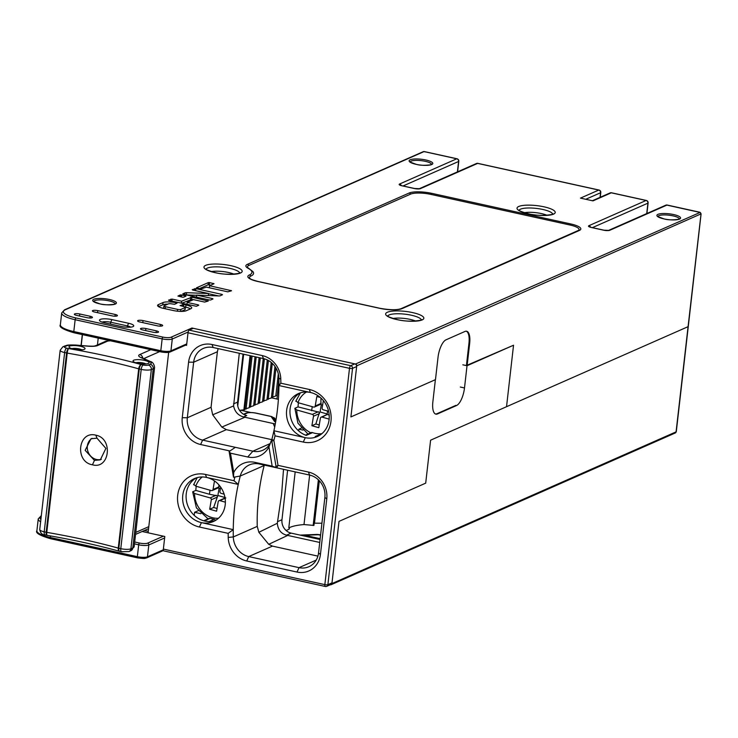 <?xml version="1.0" encoding="UTF-8"?>
<svg xmlns="http://www.w3.org/2000/svg" width="738" height="738" viewBox="0 0 738 738"><rect width="100%" height="100%" fill="white"/><g stroke="black" fill="none" stroke-linecap="round" stroke-linejoin="round"><path stroke-width="1.11" d="M688.13 326.233A2.306 0.572 -173.5 0 1 688.277 326.473A2.306 0.572 -173.5 0 1 688.074 326.666L430.595 440.189L425.697 483.15L339 521.379L331.916 583.601A1.541 1.375 66.2 0 1 330.356 584.782L330.283 584.764M676.294 431.601L675.316 432.957A1.541 1.375 -113.8 0 0 676.082 431.859L688.074 326.666L506.536 406.712L513.537 345.227L506.536 406.712L430.595 440.189L425.697 483.15L339 521.379L331.999 582.863A2.306 2.057 -113.8 0 1 330.845 584.514L326.731 586.323A2.306 2.057 66.2 0 1 325.541 586.433A2.306 0.867 -77.6 0 1 325.301 586.47A2.306 0.867 -77.6 0 1 324.849 584.634L349.498 368.327L188.015 332.773L186.576 345.366L185.598 345.153M144.436 530.484L148.264 531.332L148.098 532.808L142.139 531.498M194.223 515.345L194.564 512.301L198.273 510.668M318.253 534.736L304.711 535.281L320.172 538.685M194.564 512.301L200.921 513.694M215.625 520.364A2.306 2.057 -113.8 0 0 214.177 519.331L210.007 518.408A2.306 2.057 -113.8 0 0 208.817 518.519L203.688 520.779M316.334 534.718L316.371 534.45A3.847 0.95 6.5 0 1 319.895 534.782L320.596 534.939M316.371 534.45L300.504 535.087A3.847 0.95 -173.5 0 1 300.071 535.096M289.333 528.316A10.766 2.648 6.5 0 1 289.361 528.592A10.766 2.648 6.5 0 1 288.41 529.524L286.132 530.521M295.182 471.886L288.798 527.928A46.153 11.356 -173.5 0 1 291.473 526.803A46.153 11.356 -173.5 0 1 304.001 524.561L313.927 525.419L318.991 480.41M314.176 523.196A3.847 0.95 -173.5 0 1 314.489 523.196L321.934 523.214M309.637 475.069L304.001 524.561M196.271 486.314A26.919 24.05 66.2 0 0 195.838 490.419L192.673 491.812L194.583 493.501L210.164 497.901A1.541 1.375 66.2 0 1 211.299 499.746L209.693 509.248L216.594 511.203L218.199 501.702A1.541 1.375 66.2 0 1 219.832 500.622L225.376 502.191M195.838 490.419L209.389 494.248L210.072 490.216M224.869 496.914L224.776 497.449L217.876 495.493L219.112 488.187L218.374 487.846M217.876 495.493L213.651 507.504L217.055 508.473M209.389 494.248L217.304 495.853M193.909 484.506L195.819 486.185A23.081 20.618 66.2 0 1 202.24 476.96M214.481 480.936L213.033 489.515A1.541 1.375 66.2 0 1 211.4 490.585L195.819 486.185M218.946 484.931L218.688 487.689M224.158 494.192L221.068 493.316A1.541 1.375 66.2 0 1 219.933 491.462L220.671 487.126M224.776 497.449L225.846 497.975M219.112 488.187L220.422 488.556M208.07 518.851L196.409 507.873L192.673 491.812M209.693 509.248L213.651 507.504M119.51 551.277A3.847 2.011 -74.5 0 1 119.39 551.249A3.847 2.011 -74.5 0 1 118.264 548.103A3.847 0.95 6.5 0 0 118.836 548.242A3.847 1.448 102.4 0 0 119.584 551.304L121.539 551.729A3.847 1.448 -77.6 0 1 120.783 548.675L141.207 369.406L139.261 368.972L118.836 548.242L120.783 548.675A7.694 1.891 6.5 0 0 130.903 548.814L132.794 547.983A15.387 3.782 6.5 0 0 134.159 546.655L130.866 550.732A3.847 3.432 -113.8 0 0 132.794 547.983L153.218 368.714L151.336 369.544A7.694 1.891 -173.5 0 1 141.207 369.406A3.847 1.448 -77.6 0 1 143.209 365.006A3.847 0.95 -173.5 0 0 148.273 365.07L150.155 364.24A11.54 2.841 -173.5 0 0 149.048 361.279A3.847 2.97 -65.5 0 1 150.22 361.482L142.01 357.745A3.847 2.97 114.5 0 0 140.829 357.543L149.048 361.279M47.038 535.318A3.847 1.448 -77.6 0 1 46.928 535.299A3.847 1.448 -77.6 0 1 46.171 532.246A3.847 0.95 6.5 0 0 46.789 532.366A230.763 56.78 -173.5 0 1 83.92 539.616A230.763 56.78 -173.5 0 1 118.264 548.103L138.689 368.834A3.847 0.95 -173.5 0 0 139.261 368.972A3.847 1.448 102.4 0 1 141.262 364.572A234.61 57.721 6.5 0 0 68.597 348.576A3.847 0.839 99.7 0 0 67.213 353.096A3.847 0.95 -173.5 0 1 66.595 352.976A3.847 1.448 -77.6 0 1 68.597 348.576L66.651 348.142A3.847 0.95 -173.5 0 1 64.75 346.685L66.632 345.854A11.54 2.841 -173.5 0 1 75.968 345.19L88.265 346.205A11.54 2.841 6.5 0 0 97.591 345.541A3.847 3.432 66.2 0 0 95.626 345.725L105.331 341.445L107.942 340.984A6.153 1.513 6.5 0 0 110.322 340.762M144.38 360.347A8.081 1.983 6.5 0 0 133.753 360.199A8.081 1.983 6.5 0 0 133.237 361.426A8.081 1.983 6.5 0 0 137.738 363.271A8.081 1.983 6.5 0 0 148.366 363.419A8.081 1.983 6.5 0 0 148.762 363.197A8.081 1.983 6.5 0 0 144.38 360.347M80.35 346.251A8.081 1.983 6.5 0 0 69.713 346.104A8.081 1.983 6.5 0 0 69.206 347.33A8.081 1.983 6.5 0 0 73.699 349.175A8.081 1.983 6.5 0 0 84.335 349.323A8.081 1.983 6.5 0 0 84.732 349.092A8.081 1.983 6.5 0 0 80.35 346.251M108.8 340.43L108.514 340.974M95.829 435.171C78.127 430.411 74.39 461.831 92.453 464.802C109.704 469.755 113.431 438.326 95.829 435.171L96.982 438.169L105.894 448.409L100.313 459.866L94.455 460.392L85.156 450.328L91.005 438.759L96.982 438.169M101.327 459.34A11.54 10.304 66.2 0 1 96.512 459.488A11.54 10.304 66.2 0 1 87.527 449.977A11.54 10.304 66.2 0 1 92.102 438.344M145.903 363.926A5.766 1.421 6.5 0 0 143.181 362.985A5.766 1.421 6.5 0 0 135.866 362.782M81.872 349.821A5.766 1.421 6.5 0 0 79.141 348.889A5.766 1.421 6.5 0 0 71.835 348.677M192.793 328.558A1.541 1.375 -113.8 0 0 191.935 328.013L355.504 364.028A1.541 1.375 66.2 0 1 356.731 365.817L350.91 416.924L356.648 366.555L352.533 368.363L327.884 584.671A2.306 2.057 66.2 0 1 326.731 586.323A2.306 2.306 0 0 1 325.301 586.47L163.827 550.917A2.306 0.867 102.4 0 1 163.366 549.081L164.805 536.489L148.098 532.808L168.661 352.367M205.413 474.433L233.992 480.724L238.263 484.414A218.854 195.496 -113.8 0 0 233.263 529.635L228.171 533.353L199.417 527.024A27.306 24.391 -113.8 0 1 177.701 495.29A27.306 24.391 -113.8 0 1 205.413 474.433L206.566 477.431A23.459 20.959 -113.8 0 0 194.528 478.565A23.459 20.959 -113.8 0 0 182.766 495.355A23.459 20.959 -113.8 0 0 201.419 522.624A23.459 20.959 -113.8 0 0 213.457 521.498A23.459 20.959 -113.8 0 0 225.072 498.058A23.459 20.959 -113.8 0 0 206.566 477.431L238.263 484.414A218.854 195.496 -113.8 0 1 240.256 476.028L233.512 477.246L233.734 472.532L230.459 453.178L229.121 451.536L235.339 447.32L252.903 451.186A19.234 17.177 -113.8 0 0 262.774 450.263A19.234 17.177 -113.8 0 0 270.56 442.782M228.171 533.353A222.701 198.928 -113.8 0 0 228.227 537.421A23.081 20.618 -113.8 0 0 246.723 560.981L297.027 572.051A23.081 20.618 -113.8 0 0 320.44 554.432L326.768 498.87A23.081 20.618 -113.8 0 0 308.419 472.052L278.005 465.355L273.872 440.438A221.16 197.553 -113.8 0 0 275.034 435.844L273.927 430.752A217.313 194.122 -113.8 0 0 278.927 385.54L310.43 392.468A23.459 20.959 -113.8 0 0 298.392 393.594A23.459 20.959 -113.8 0 0 286.778 417.035A23.459 20.959 -113.8 0 0 305.283 437.662L273.927 430.752A217.313 194.122 -113.8 0 1 271.925 439.156L268.936 446.868L272.156 466.158L276.759 467.827L259.278 463.981A19.234 17.177 -113.8 0 0 249.407 464.903A19.234 17.177 -113.8 0 0 240.302 475.844M280.855 383.206A221.16 197.553 -113.8 0 0 280.791 379.12L278.872 378.207A217.313 194.122 -113.8 0 1 278.927 385.54L280.855 383.206L309.268 389.461A27.306 24.391 -113.8 0 1 330.984 421.204A27.306 24.391 -113.8 0 1 303.281 442.062L275.034 435.844M280.791 379.12A23.081 20.618 -113.8 0 0 262.294 355.587L212.009 344.508A23.081 20.618 -113.8 0 0 188.596 362.137L182.258 417.699A23.081 20.618 -113.8 0 0 200.616 444.516L229.942 450.973M234.896 476.96A222.701 198.928 -113.8 0 0 233.992 480.724M356.648 366.555A2.306 2.057 -113.8 0 0 354.812 363.871L193.328 328.318L189.214 330.135A2.306 0.867 102.4 0 0 188.015 332.773M239.296 353.271L233.586 405.928C234.776 411.721 238.097 415.402 243.531 416.952L246.75 415.531A11.54 10.304 66.2 0 1 237.581 402.118L243.051 354.102M275.661 421.896L274.693 421.675L271.104 416.5A2.306 0.867 -77.6 0 1 271.344 416.463A2.306 0.867 -77.6 0 1 271.519 416.564M467.117 365.688L469.654 343.465A15.387 5.784 102.4 0 0 466.628 331.233A15.387 5.784 102.4 0 0 465.014 331.436L446.029 339.812A15.387 5.784 102.4 0 0 438.012 357.413L435.475 379.636L350.91 416.924L435.383 379.683L432.855 401.906A15.387 5.784 102.4 0 0 435.872 414.138A15.387 5.784 102.4 0 0 437.496 413.926L456.481 405.559A15.387 5.784 102.4 0 0 464.497 387.957L467.025 365.734L513.537 345.227L466.425 365.531M284.231 469.479L283.484 469.802L281.593 494.561L277.313 523.26C277.94 529.69 281.012 533.657 286.538 535.161L291.15 533.131L320.08 539.496M291.15 533.131A11.54 10.304 66.2 0 1 281.971 519.718L287.617 470.217M283.484 469.802L283.521 469.313M286.538 535.161L319.739 542.448M264.296 465.088L264.186 465.484A218.854 195.496 66.2 0 0 258.632 495.484A218.854 195.496 66.2 0 0 257.239 526.388L258.863 532.292L268.724 544.321L272.46 546.111L317.912 556.12M268.724 544.321L287.728 535.401M199.417 527.024L201.419 522.624L233.263 529.635A218.854 195.496 -113.8 0 0 233.309 536.941A19.234 17.177 -113.8 0 0 248.724 556.581L246.723 560.981M229.121 451.536L233.512 477.246M272.156 466.158L254.951 462.366A23.081 20.618 -113.8 0 0 233.734 472.532M268.936 446.868A23.081 20.618 -113.8 0 1 247.737 456.988L230.459 453.178M270.957 441.361L273.872 440.438L271.87 439.359M275.348 466.988L276.03 466.407L271.842 441.306M303.281 442.062L305.283 437.662A23.459 20.959 -113.8 0 0 317.322 436.536A23.459 20.959 -113.8 0 0 329.083 419.738A23.459 20.959 -113.8 0 0 310.43 392.468L309.268 389.461M321.869 433.695A2.306 2.057 -113.8 0 0 321.547 433.704A23.459 20.959 66.2 0 1 315.089 433.335A23.459 20.959 66.2 0 1 312.571 432.616A2.306 2.057 -113.8 0 0 311.141 432.652L305.523 435.134M319.019 435.678A23.459 20.959 66.2 0 1 315.218 436.49L321.547 433.704M312.571 432.616L306.242 435.402A23.459 20.959 66.2 0 1 290.209 415.171A23.459 20.959 66.2 0 1 300.172 392.92M298.696 430.937L298.89 429.193L301.261 428.141M303.041 430.106L298.89 429.193M467.025 365.734L462.846 364.812M215.164 520.641A23.459 20.959 66.2 0 1 204.896 521.083A23.459 20.959 66.2 0 1 186.576 501.508A23.459 20.959 66.2 0 1 196.308 477.883M326.768 498.87L324.877 497.403A19.234 17.177 -113.8 0 0 309.582 475.06L276.759 467.827L278.005 465.355M276.03 466.407L278.106 465.494M324.877 497.403L318.539 552.965L320.44 554.432M297.027 572.051L299.028 567.651A19.234 17.177 -113.8 0 0 308.899 566.729A19.234 17.177 -113.8 0 0 318.539 552.965M316.242 560.068L299.028 567.651L248.724 556.581L272.46 546.111M277.313 523.26L258.863 532.292M278.872 378.207A19.234 17.177 -113.8 0 0 263.457 358.594L262.294 355.587M243.531 416.952L275.292 423.972M182.258 417.699L187.323 417.763A19.234 17.177 -113.8 0 0 202.618 440.116L235.339 447.32M271.741 439.645L226.345 429.654L202.618 440.116L200.616 444.516M233.586 405.928L212.701 414.811L211.059 407.302L187.323 417.763L193.651 362.21L188.596 362.137M212.009 344.508L213.162 347.515A19.234 17.177 -113.8 0 0 203.301 348.437A19.234 17.177 -113.8 0 0 193.651 362.21L217.387 351.74L218.134 348.613M213.162 347.515L263.457 358.594M211.059 407.302L217.387 351.74M212.701 414.811L221.834 427.071L226.345 429.654M278.899 379.397L276.962 399.018M275.874 395.356L277.064 395.448M278.318 373.917L275.8 396.011L271.446 397.302M249.296 407.072L253.651 405.771L259.139 357.635M253.724 405.116L258.079 403.824L263.245 358.539M258.152 403.16L262.516 401.869L267.294 359.913M262.59 401.214L266.944 399.913L271.215 362.413M267.018 399.258L271.372 397.966L274.96 366.463M239.546 410.356L244.795 409.682L250.929 355.836M244.868 409.027L249.223 407.727L255.034 356.731M256.206 356.989L250.486 407.173M260.311 357.893L254.914 405.217M264.407 358.825L259.352 403.262M268.429 360.504L263.78 401.306M272.304 363.382L268.208 399.359M275.984 368.05L272.636 397.404M252.101 356.094L246.058 409.12M250.053 355.642L243.844 410.097M243.641 354.231L237.747 405.918M241.086 410.356L250.902 412.524M278.392 399.332L271.39 397.791M275.966 420.079L274.665 418.197A3.847 0.95 6.5 0 0 272.682 417.321M310.836 432.791A23.081 20.618 66.2 0 1 296.777 409.977L312.368 414.378A1.541 1.375 66.2 0 1 313.493 416.223L311.888 425.725L318.788 427.68L320.393 418.178A1.541 1.375 66.2 0 1 322.026 417.099L327.211 414.507L329.166 415.014M327.469 410.983L327.202 414.488M322.026 417.099L329.148 419.11M296.777 409.977L294.868 408.289L298.032 406.896L319.499 412.33L315.846 423.981L319.25 424.95M307.977 434.045L297.94 423.169L294.868 408.289M298.032 406.896A26.919 24.05 66.2 0 1 298.466 402.791M311.584 410.725L312.266 406.693M326.971 413.926L320.071 411.97L321.307 404.664L320.569 404.323M320.071 411.97L319.499 412.33M321.307 404.664L322.617 405.033M320.965 398.077L320.882 404.166M320.274 397.459L316.833 396.49L315.227 405.992A1.541 1.375 66.2 0 1 313.595 407.062L298.014 402.662A23.081 20.618 66.2 0 1 306.501 391.998M296.104 400.983L298.014 402.662M323.364 400.633L322.128 407.939A1.541 1.375 66.2 0 0 323.262 409.793L328.585 411.297M311.888 425.725L315.846 423.981M92.084 317.746A3.847 0.95 6.5 0 0 92.425 317.414A3.847 0.95 6.5 0 0 90.193 316.279L79.75 313.982A3.847 0.95 6.5 0 0 74.686 313.908A3.847 0.95 6.5 0 0 74.344 314.24A3.847 0.95 6.5 0 0 76.586 315.375L87.029 317.672A3.847 0.95 6.5 0 0 92.084 317.746M611.728 192.922A2.306 0.867 102.4 0 0 611.525 192.784A2.306 0.867 102.4 0 0 611.276 192.821L593.001 200.874L580.474 198.116L598.749 190.063A2.306 0.867 -77.6 0 1 598.998 190.026A2.306 0.867 -77.6 0 1 599.145 190.109M143.024 320.587L160.423 324.425A3.847 0.95 6.5 0 1 162.664 325.559A3.847 0.95 6.5 0 1 162.323 325.882A3.847 0.95 6.5 0 1 157.259 325.818L139.86 321.989A3.847 0.95 6.5 0 1 137.619 320.855A3.847 0.95 6.5 0 1 137.96 320.523A3.847 0.95 6.5 0 1 143.024 320.587L142.794 322.635M145.875 328.539A3.847 0.95 6.5 0 0 140.81 328.475A3.847 0.95 6.5 0 0 140.469 328.797A3.847 0.95 6.5 0 0 142.711 329.932L153.144 332.229A3.847 0.95 6.5 0 0 158.209 332.303A3.847 0.95 6.5 0 0 158.55 331.971A3.847 0.95 6.5 0 0 156.308 330.836L145.875 328.539L145.635 330.578M111.89 319.591A8.847 2.177 6.5 0 0 100.248 319.434A8.847 2.177 6.5 0 0 99.695 320.781A8.847 2.177 6.5 0 0 104.612 322.801L121.318 326.482A8.847 2.177 6.5 0 0 132.96 326.639A8.847 2.177 6.5 0 0 133.393 326.39A8.847 2.177 6.5 0 0 128.596 323.272L111.89 319.591L110.691 322.238A6.541 1.605 6.5 0 0 102.112 322.109M183.762 304.471L180.063 305.597L183.947 306.602A2.463 0.609 -173.5 0 1 185.376 307.322A2.463 0.609 -173.5 0 1 185.155 307.534L180.856 309.434A2.463 0.609 -173.5 0 1 177.618 309.388L165.367 306.694A2.463 0.609 -173.5 0 1 163.928 305.966A2.463 0.609 -173.5 0 1 164.15 305.753L168.448 303.862A2.463 0.609 -173.5 0 1 171.696 303.899L174.574 304.287L177.065 303.152L175.967 302.755A9.843 2.426 6.5 0 0 163.015 302.58L158.458 304.582A9.843 2.426 6.5 0 0 157.581 305.431A9.843 2.426 6.5 0 0 163.31 308.336L173.338 310.541A9.843 2.426 6.5 0 0 186.299 310.716L190.856 308.705A9.843 2.426 6.5 0 0 191.723 307.857A9.843 2.426 6.5 0 0 185.994 304.96L183.762 304.471L183.531 306.51M191.926 297.193L181.603 301.187L172.138 299.102L168.513 300.154L168.974 300.504L196.354 306.279L198.762 305.218L198.31 304.868L187.166 302.414L193.494 299.628L204.638 302.082L208.254 301.03L191.926 297.193L191.677 299.416L181.631 303.29M182.36 297.174L183.577 297.193L185.985 296.132L185.524 295.781L180.413 294.905L177.923 296.049L182.36 297.174M196.677 295.099L218.605 295.938A2.463 0.609 6.5 0 0 220.182 295.772L222.489 294.757L222.037 294.407L195.865 288.641L192.249 289.683L192.701 290.043L208.568 293.53L186.64 292.691A2.463 0.609 6.5 0 0 185.063 292.857L182.756 293.872L183.208 294.222L209.38 299.988L210.598 300.006L212.996 298.945L212.544 298.595L196.677 295.099L196.446 297.137M200.819 289.038L206.4 287.128L227.839 291.851L231.538 290.726L209.564 285.735L214.011 283.724L209.583 282.599L208.365 282.58L196.465 287.829L200.819 289.038M97.785 310.633A3.847 0.95 6.5 0 0 92.72 310.56A3.847 0.95 6.5 0 0 92.379 310.892A3.847 0.95 6.5 0 0 94.621 312.026L112.019 315.855A3.847 0.95 6.5 0 0 117.084 315.929A3.847 0.95 6.5 0 0 117.425 315.596A3.847 0.95 6.5 0 0 115.183 314.462L97.785 310.633L97.554 312.672M98.219 338.105L97.444 344.923M458.658 161.05A2.306 0.572 -173.5 0 1 458.796 161.281A2.306 0.572 -173.5 0 1 458.593 161.484A2.306 2.057 -113.8 0 0 456.757 158.799L424.046 151.594L424.71 151.825L424.046 151.594L65.322 309.757A21.54 5.295 -173.5 0 0 75.949 317.958L162.96 337.109A6.153 1.513 -173.5 0 0 171.059 337.22L191.935 328.013M600.649 192.314A2.306 0.572 -173.5 0 1 600.787 192.544A2.306 0.572 -173.5 0 1 600.584 192.747A2.306 2.057 -113.8 0 0 598.749 190.063L477.643 163.393L420.448 188.614A4.612 1.135 6.5 0 1 414.378 188.531L401.841 185.773A4.612 1.135 6.5 0 1 399.572 184.02L456.757 158.799A2.306 0.867 -77.6 0 1 457.006 158.771A2.306 0.867 -77.6 0 1 457.154 158.845M356.731 365.817L701.035 213.872L688.074 326.666A2.306 0.572 6.5 0 0 688.277 326.473L676.303 431.564M355.504 364.028L700.058 212.452L666.58 205.035M700.058 212.452L701.035 213.872M647.973 202.729A2.306 0.572 -173.5 0 1 648.121 202.968A2.306 0.572 -173.5 0 1 647.918 203.162A2.306 2.057 -113.8 0 0 646.082 200.478A2.306 0.867 -77.6 0 1 646.313 200.45A2.306 0.867 -77.6 0 1 646.599 200.671M667.41 205.182A2.306 0.867 102.4 0 0 667.207 205.044A2.306 0.867 102.4 0 0 666.958 205.081L609.773 230.293A4.612 1.135 6.5 0 1 603.693 230.21L591.166 227.452A4.612 1.135 6.5 0 1 588.887 225.699L646.082 200.478L611.276 192.821A2.306 0.839 -89.2 0 0 611.055 192.738A2.306 0.839 -89.2 0 0 610.898 192.775M611.276 192.821A2.306 2.057 -113.8 0 0 610.095 192.932L592.383 200.736M110.479 324.093L110.691 322.238L127.397 325.91L128.596 323.272M130.746 327.146A6.541 1.605 6.5 0 0 127.397 325.91L127.24 327.238M190.515 308.853A9.843 2.426 -173.5 0 0 185.736 307.183L185.201 307.063M167.886 304.111A9.843 2.426 -173.5 0 0 162.757 304.803L158.541 306.657M163.891 307.977A2.463 0.609 6.5 0 0 163.679 308.189A2.463 0.609 6.5 0 0 163.854 308.447M185.376 307.322L185.118 309.545A2.463 0.609 6.5 0 1 184.906 309.757L181.17 311.408M193.218 299.748L191.677 299.416M187.166 302.414L186.935 304.453M181.603 301.187L181.373 303.235M186.308 294.905A2.463 0.609 -173.5 0 1 186.391 294.914L196.649 295.301M208.568 293.53L208.337 295.551M218.679 295.947L208.55 293.715M210.865 285.163L208.107 284.803L199.278 288.696M209.564 285.735L209.334 287.774M258.254 281.584A2.306 0.867 102.4 0 0 258.051 281.455C247.036 278.457 251.132 278.53 249.767 278.281A15.387 3.782 -173.5 0 1 250.837 276.067A30.765 7.574 6.5 0 0 252.959 271.621L247.793 267.654A15.387 3.782 -173.5 0 1 248.854 265.431L410.623 194.112A15.387 3.782 -173.5 0 1 430.872 194.389L570.077 225.035A15.387 3.782 -173.5 0 1 578.537 230.376L400.937 308.724A2.306 2.057 66.2 0 1 402.118 308.613L579.312 230.487A17.103 4.207 6.5 0 0 570.871 223.983L431.656 193.328A17.103 4.207 6.5 0 0 409.147 193.024L247.378 264.352A17.103 4.207 6.5 0 0 248.116 268.291A29.05 7.149 -173.5 0 1 249.361 274.979A17.103 4.207 6.5 0 0 257.802 281.492L379.609 308.309A17.103 4.207 6.5 0 0 402.118 308.613M211.363 271.584A14.612 3.598 -173.5 0 1 228.411 272.47A14.612 3.598 -173.5 0 1 233.955 274.158M393.022 318.484A14.612 3.598 -173.5 0 1 410.079 319.369A14.612 3.598 -173.5 0 1 415.623 321.058M524.404 212.71A14.612 3.598 -173.5 0 1 541.452 213.586A14.612 3.598 -173.5 0 1 546.996 215.284M455.872 405.365L436.896 413.732A15.387 5.784 -77.6 0 1 435.374 413.963M466.278 331.187A15.387 5.784 -77.6 0 1 468.953 343.308L466.416 365.596M137.508 557.799L50.802 538.703A1.541 0.581 102.4 0 1 50.636 538.731C39.824 535.585 35.249 532.91 36.9 530.705A23.081 5.673 6.5 0 0 50.332 537.504A1.541 0.581 102.4 0 0 50.636 538.731L137.646 557.882A1.541 0.581 -77.6 0 1 137.342 556.664A7.694 1.891 6.5 0 0 147.462 556.793L163.338 549.801M331.916 583.601L676.082 431.859M164.639 537.974L148.818 544.948L147.462 556.793A1.541 1.375 66.2 0 1 146.696 557.9C144.141 558.288 146.899 558.98 137.646 557.882A1.541 0.581 -77.6 0 0 137.803 557.863M50.516 535.936L50.332 537.504L137.342 556.664L138.689 544.81L134.473 543.878M163.412 536.185L147.591 543.159A1.541 1.375 66.2 0 1 148.818 544.948A7.694 1.891 -173.5 0 1 138.689 544.81A1.541 0.581 -77.6 0 1 139.491 543.048L134.685 541.987M147.591 543.159A6.153 1.513 -173.5 0 1 139.491 543.048M40.894 519.377A21.54 5.295 -173.5 0 1 41.282 515.982M41.07 515.77A1.541 1.375 66.2 0 1 41.319 515.687L38.247 518.851A23.081 5.673 -173.5 0 0 40.627 521.803M320.578 535.133L318.327 534.635L304.36 535.198A2.306 1.19 87.7 0 1 304.711 535.281A2.306 0.867 102.4 0 0 304.084 535.982M320.569 535.216L318.373 534.736M209.103 521.563L214.177 519.331M210.007 518.408L204.269 520.936M313.161 525.521L318.373 479.801M319.323 480.752L314.489 523.196M213.033 489.515L219.048 486.868M225.108 498.298L219.832 500.622M218.448 518.27A23.081 20.618 66.2 0 1 211.815 517.513A23.081 20.618 66.2 0 1 194.583 493.501M210.164 497.901L216.179 495.244M217.313 497.098L211.299 499.746M121.945 551.683A3.847 1.448 -77.6 0 1 121.539 551.729L128.975 551.563A3.847 3.432 66.2 0 0 130.903 548.814L151.336 369.544A3.847 3.432 66.2 0 0 148.273 365.07M140.829 357.543A11.54 2.841 6.5 0 1 139.722 354.581L150.82 349.683M47.324 535.253A3.847 0.839 -80.3 0 1 47.103 535.336A3.847 0.839 -80.3 0 1 46.789 532.366L67.213 353.096A230.763 56.78 6.5 0 1 104.353 360.347A230.763 56.78 6.5 0 1 138.689 368.834A3.847 2.011 105.5 0 1 141.262 364.572L143.209 365.006M107.942 340.984L97.591 345.541M88.265 346.205A3.847 0.461 -85.3 0 0 88.163 346.076L75.857 345.061A3.847 0.461 94.7 0 1 75.968 345.19M66.632 345.854A3.847 3.432 -113.8 0 0 64.658 346.039L62.776 346.869A3.847 3.432 66.2 0 1 64.75 346.685M66.651 348.142A3.847 1.448 102.4 0 0 64.64 352.543A7.694 1.891 -173.5 0 1 60.165 350.282L39.741 529.552A7.694 1.891 6.5 0 0 44.215 531.812L46.171 532.246L66.595 352.976L64.64 352.543L44.215 531.812A3.847 1.448 102.4 0 0 44.972 534.875C42.204 534.921 40.461 533.15 39.741 529.552M134.159 546.655L154.583 367.386A15.387 3.782 -173.5 0 1 153.218 368.714A3.847 3.432 -113.8 0 0 150.155 364.24M139.722 354.581A3.847 3.432 66.2 0 1 142.775 358.096M159.62 351.62L143.845 358.576M135.783 532.393L148.799 526.655M92.453 464.802L94.455 460.392M163.366 549.081L324.849 584.634A2.306 0.572 6.5 0 0 327.884 584.671L331.999 582.863M277.451 521.711L281.971 519.718M257.239 526.388L233.309 536.941L228.227 537.421M254.951 462.366L259.278 463.981M247.737 456.988L252.903 451.186L270.117 443.603M456.481 405.559L455.78 405.402M460.318 387.035L464.497 387.957M264.186 465.484L240.256 476.028M309.582 475.06L308.419 472.052M352.533 368.363A2.306 0.572 -173.5 0 1 349.498 368.327A2.306 0.867 -77.6 0 1 350.698 365.688A2.306 2.057 66.2 0 1 352.533 368.363M189.214 330.135L350.698 365.688L354.812 363.871M273.189 423.437L274.702 427.034M221.834 427.071L244.97 417.228M233.531 403.898L237.581 402.118M275.698 421.675L272.746 417.404A2.306 2.186 145.3 0 0 271.104 416.5L256.178 413.215A6.919 1.707 -173.5 0 0 247.073 413.086L243.937 414.47M247.073 413.086A2.306 2.057 -113.8 0 0 245.883 413.197L243.531 414.239M274.665 418.197L274.471 419.894M319.508 413.575L313.493 416.223M312.368 414.378L318.373 411.721M315.227 405.992L321.242 403.345M188.153 332.008L172.277 339.01L170.93 350.864L186.751 343.89M161.271 351.925A1.541 0.581 -77.6 0 1 161.105 351.943A1.541 0.581 -77.6 0 1 160.801 350.725A7.694 1.891 6.5 0 0 170.93 350.864A1.541 1.375 66.2 0 1 170.155 351.961L186.659 344.683M160.967 351.86L74.261 332.773A1.541 0.581 102.4 0 1 74.104 332.792L161.105 351.943C165.469 352.69 168.485 352.69 170.155 351.961M89.99 318.013L90.193 316.279M215.339 272.719A19.234 4.732 -173.5 0 1 215.164 272.682A19.234 4.732 6.5 0 1 205.634 265.376A19.234 4.732 6.5 0 1 230.819 265.671A19.234 4.732 -173.5 0 1 230.985 265.708A19.234 4.732 6.5 0 1 240.514 273.005A19.234 4.732 6.5 0 1 215.339 272.719M397.007 319.619A19.234 4.732 -173.5 0 1 396.832 319.582A19.234 4.732 6.5 0 1 387.302 312.275A19.234 4.732 6.5 0 1 412.477 312.561A19.234 4.732 -173.5 0 1 412.653 312.608A19.234 4.732 6.5 0 1 422.182 319.905A19.234 4.732 6.5 0 1 397.007 319.619M528.38 213.835A19.234 4.732 -173.5 0 1 528.205 213.799A19.234 4.732 6.5 0 1 518.676 206.502A19.234 4.732 6.5 0 1 543.851 206.788A19.234 4.732 -173.5 0 1 544.026 206.825A19.234 4.732 6.5 0 1 553.555 214.131A19.234 4.732 6.5 0 1 528.38 213.835M673.48 214.518A11.919 2.934 -173.5 0 1 673.646 214.555A11.919 2.934 6.5 0 1 679.569 219.075A11.919 2.934 6.5 0 1 664.006 218.918A11.919 2.934 -173.5 0 1 663.84 218.882A11.919 2.934 6.5 0 1 657.918 214.361A11.919 2.934 6.5 0 1 673.48 214.518M425.697 159.962A11.919 2.934 -173.5 0 1 425.863 159.998A11.919 2.934 6.5 0 1 431.785 164.519A11.919 2.934 6.5 0 1 416.223 164.362A11.919 2.934 -173.5 0 1 416.057 164.325A11.919 2.934 6.5 0 1 410.134 159.805A11.919 2.934 6.5 0 1 425.697 159.962M99.824 303.862A11.919 2.934 -173.5 0 1 99.648 303.825A11.919 2.934 6.5 0 1 93.726 299.305A11.919 2.934 6.5 0 1 109.289 299.462A11.919 2.934 -173.5 0 1 109.455 299.499A11.919 2.934 6.5 0 1 115.377 304.019A11.919 2.934 6.5 0 1 99.824 303.862M424.046 151.594A1.541 1.375 -113.8 0 0 423.261 151.668L64.529 309.831A1.541 1.375 66.2 0 1 65.322 309.757M75.949 317.958A1.541 0.581 102.4 0 0 75.147 319.72A23.081 5.673 -173.5 0 1 61.715 312.921L60.359 324.775A23.081 5.673 6.5 0 0 73.8 331.565A1.541 0.581 102.4 0 0 74.104 332.792C63.293 329.646 58.708 326.971 60.359 324.775M171.059 337.22A1.541 1.375 66.2 0 1 172.277 339.01A7.694 1.891 -173.5 0 1 162.157 338.871L75.147 319.72L73.8 331.565L160.801 350.725L162.157 338.871A1.541 0.581 -77.6 0 1 162.96 337.109M114.99 316.196L115.183 314.462M160.229 326.159L160.423 324.425M82.462 334.628L81.217 345.504M115.128 303.881A10.766 2.648 6.5 0 0 108.855 300.818A10.766 2.648 6.5 0 0 108.707 300.79A10.766 2.648 6.5 0 0 93.754 301.445M457.403 171.908L458.593 161.484L403.077 185.958M399.572 184.02A2.306 2.057 66.2 0 1 401.251 185.524M478.095 163.495A2.306 0.867 102.4 0 0 477.883 163.366A2.306 0.867 102.4 0 0 477.643 163.393A2.306 2.057 -113.8 0 0 476.453 163.504L419.267 188.725A2.306 2.057 66.2 0 1 420.448 188.614M600.059 197.35L600.584 192.747L585.76 199.278M679.32 218.937A10.766 2.648 6.5 0 0 673.047 215.874A10.766 2.648 6.5 0 0 672.899 215.837A10.766 2.648 6.5 0 0 657.945 216.492M700.897 214.066A1.541 1.375 -113.8 0 0 699.679 212.286M666.958 205.081A2.306 2.057 -113.8 0 0 665.777 205.192A2.306 2.306 0 0 1 667.207 205.044L699.864 212.24M603.693 230.21A2.306 0.867 -77.6 0 1 603.942 230.182L608.582 230.404A2.306 2.057 66.2 0 1 609.773 230.293M591.618 227.553A2.306 0.867 102.4 0 0 591.406 227.424L603.942 230.182A2.306 0.867 -77.6 0 1 604.136 230.302M590.151 227.184L591.406 227.424A2.306 0.867 102.4 0 0 591.166 227.452M588.887 225.699A2.306 2.057 66.2 0 1 590.566 227.203M646.728 213.586L647.918 203.162L592.402 227.636M469.654 343.465L468.953 343.308M431.536 164.38A10.766 2.648 6.5 0 0 425.263 161.318A10.766 2.648 6.5 0 0 425.106 161.29A10.766 2.648 6.5 0 0 410.153 161.945M79.75 313.982L79.52 316.021M156.115 332.57L156.308 330.836M182.341 306.252L182.554 304.453M185.736 307.183L185.994 304.96M158.458 304.582L158.246 306.454M162.757 304.803L163.015 302.58M175.967 302.755L175.856 303.724M176.456 303.456L176.53 302.875M165.367 306.694L165.127 308.733M177.406 311.196L177.618 309.388M180.856 309.434L180.626 311.399M184.906 309.757L185.155 307.534M190.459 299.397L190.718 297.174M207.729 301.261L207.802 300.68M198.236 305.449L198.31 304.868M170.718 300.883L170.921 299.093M172.138 299.102L171.899 301.15M180.21 296.704L180.413 294.905M181.631 294.923L181.391 296.962M185.459 296.362L185.524 295.781M212.479 299.176L212.544 298.595M184.869 294.591L185.063 292.857M186.64 292.691L186.391 294.914M194.445 290.421L194.648 288.632M195.865 288.641L195.635 290.68M221.972 294.988L222.037 294.407M208.107 284.803L208.365 282.58M209.583 282.599L209.324 284.822M213.411 284.038L213.476 283.457M230.939 291.03L231.003 290.449M239.619 272.977A16.919 4.16 6.5 0 0 229.786 268.346A16.919 4.16 6.5 0 0 229.629 268.309A16.919 4.16 6.5 0 0 206.114 269.158M421.278 319.868A16.919 4.16 6.5 0 0 411.444 315.246A16.919 4.16 6.5 0 0 411.297 315.209A16.919 4.16 6.5 0 0 387.773 316.058M552.661 214.094A16.919 4.16 6.5 0 0 542.827 209.472A16.919 4.16 6.5 0 0 542.67 209.435A16.919 4.16 6.5 0 0 519.146 210.275M579.312 230.487A2.306 2.057 -113.8 0 0 578.122 230.597M379.609 308.309A2.306 0.867 -77.6 0 1 379.849 308.272L258.051 281.455A2.306 0.867 102.4 0 0 257.802 281.492M249.361 274.979A2.306 2.057 66.2 0 1 250.837 276.067M248.116 268.291A2.306 1.91 -61.6 0 1 248.955 268.484M247.378 264.352A2.306 2.057 66.2 0 1 248.854 265.431M410.623 194.112A2.306 2.057 -113.8 0 0 409.147 193.024M431.656 193.328A2.306 0.867 102.4 0 0 430.872 194.389M570.077 225.035A2.306 0.867 -77.6 0 1 570.871 223.983M675.316 432.957L331.141 584.699M163.458 550.511L146.696 557.9M36.9 530.705L38.247 518.851M304.36 535.198A2.306 2.306 0 0 0 302.967 535.733M313.927 525.419L319.047 480.456M289.278 528.86L289.416 527.624M212.276 490.53L218.466 487.809M193.577 484.801L197.231 477.606M218.965 500.678L225.062 497.993M95.626 345.725C94.012 345.864 96.337 346.38 88.163 346.076M75.857 345.061C65.581 344.72 67.259 345.439 64.658 346.039M62.776 346.869L60.165 350.282M44.972 534.875L46.928 535.299A3.847 3.847 0 0 0 47.103 535.336C73.099 539.81 97.195 545.124 119.39 551.249A3.847 3.847 0 0 0 119.584 551.304M154.583 367.386C154.002 363.862 152.554 361.897 150.22 361.482M142.01 357.745L141.539 357.589M148.569 528.657L135.552 534.404M130.866 550.732L128.975 551.563M272.746 417.404A2.306 2.306 0 0 0 271.344 416.463L256.427 413.179C252.184 412.33 248.669 412.339 245.883 413.197M321.159 417.154L327.349 414.424M314.471 407.007L320.661 404.276M300.403 392.847L295.772 401.269M64.529 309.831L61.715 312.921M82.296 334.591L81.051 345.485M115.128 303.991L115.183 303.835C117.831 303.871 106.235 305.956 99.768 303.807L93.726 301.556M423.261 151.668L424.313 151.576M424.35 151.576L457.006 158.771A2.306 2.306 0 0 1 458.796 161.281L457.597 171.825M419.285 188.716L414.618 188.504L400.835 185.506M600.252 197.267L600.787 192.544A2.306 2.306 0 0 0 598.998 190.026L477.883 163.366A2.306 2.306 0 0 0 476.453 163.504M679.32 219.048L679.375 218.882C682.023 218.928 670.427 221.013 663.96 218.863L657.918 216.612M699.892 212.249L701.1 213.928M608.601 230.394L665.777 205.192M646.922 213.503L648.121 202.968A2.306 2.306 0 0 0 646.276 200.441M646.322 200.45L611.525 192.784M611.571 192.803A2.306 2.306 0 0 0 610.095 192.932M688.277 326.473L701.091 213.965M431.527 164.491L431.582 164.334C434.239 164.371 422.634 166.456 416.177 164.306L410.134 162.056M163.679 308.189L163.928 305.966M239.638 273.328L239.841 272.82C243.909 272.543 228.9 276.215 215.413 272.645C208.808 270.781 205.653 269.554 205.93 268.955L206.013 269.499M421.306 320.227L421.509 319.72C425.577 319.443 410.559 323.115 397.072 319.545C390.476 317.681 387.312 316.454 387.588 315.855L387.671 316.399M552.679 214.454L552.882 213.946C556.95 213.669 541.932 217.341 528.454 213.771C521.849 211.907 518.694 210.671 518.971 210.081L519.054 210.625M400.937 308.724C396.657 310.172 389.627 310.025 379.849 308.272"/></g></svg>
